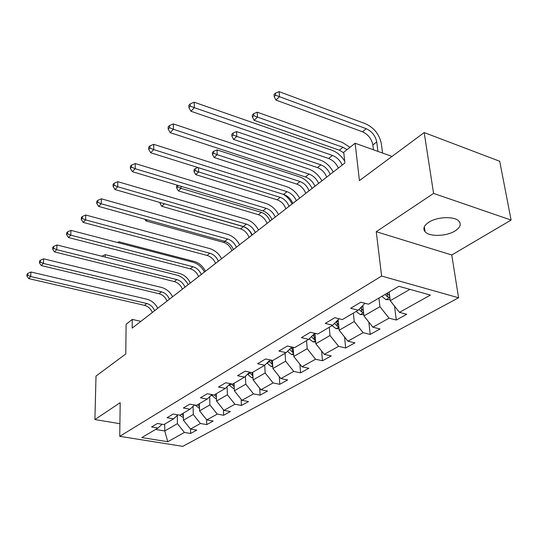 <?xml version="1.0" encoding="UTF-8"?>
<svg xmlns="http://www.w3.org/2000/svg" width="538" height="538" viewBox="0 0 538 538"><rect width="100%" height="100%" fill="white"/><g stroke="black" fill="none" stroke-linecap="round" stroke-linejoin="round"><path stroke-width="0.81" d="M428.678 222.329C423.931 225.59 422.72 228.711 425.06 231.69C429.223 236.935 446.486 236.491 455.121 230.916C460.279 227.534 461.517 224.259 458.84 221.084C454.361 215.994 436.903 216.72 428.678 222.329M511.1 220.069L499.721 161.272L424.186 132.57L433.581 193.411L376.25 231.696L381.617 276.048L458.571 297.776L451.765 254.992L511.1 220.069L433.581 193.411M381.617 276.048L119.739 436.331L182.779 446.358L458.571 297.776M119.739 436.331L120.189 402.666L94.903 419.553L119.907 423.695M94.903 419.553L96.013 376.049L125.784 353.964L126.107 324.286L132.254 319.424L132.187 328.126L344.898 162.987L343.735 152.247L355.127 143.243L359.431 180.613L424.186 132.57M270.163 359.915L264.73 365.235L252.167 372.626L245.133 371.173L237.534 375.699L244.528 377.125L232.631 384.125L225.704 382.753L218.509 387.037L225.388 388.382L214.111 395.02L207.298 393.722L200.466 397.797L207.238 399.061L196.525 405.363L189.82 404.139L183.337 408.006L190.001 409.21L179.813 415.201L173.216 414.038L167.042 417.717L173.599 418.853L163.902 424.563L157.412 423.46L151.534 426.964L157.99 428.04L141.803 437.562L167.775 441.725L184.399 432.444L190.627 433.48L196.74 430.111L190.472 429.055L200.425 423.493L206.747 424.59L213.156 421.059L206.794 419.943L217.238 414.105L223.66 415.262L230.385 411.55L223.929 410.373L234.904 404.24L241.421 405.464L248.495 401.563L241.939 400.312L253.492 393.863L260.11 395.154L267.554 391.045L260.903 389.727L273.069 382.935L279.787 384.3L287.642 379.969L280.883 378.57L293.721 371.402L300.54 372.854L308.832 368.281L301.973 366.795L315.544 359.223L322.464 360.763L331.226 355.927L324.266 354.347L338.624 346.331L345.652 347.972L354.932 342.854L347.864 341.173L363.089 332.672L370.218 334.421L380.057 328.987L372.888 327.198L389.061 318.173L396.291 320.036L406.748 314.266L399.478 312.356L430.407 295.086L398.907 286.297L368.476 304.199L360.85 302.195L350.655 308.267L358.234 310.224L342.35 319.572L334.844 317.696L325.261 323.405L332.719 325.234L317.783 334.024L310.399 332.269L301.381 337.642L308.718 339.357L294.642 347.635L287.373 345.995L278.872 351.058L286.095 352.666L272.806 360.487L265.658 358.94L257.621 363.722L264.73 365.235L265.16 372.975L253.116 379.936L252.726 372.303M378.92 298.052L379.942 306.673L363.944 315.914L362.8 305.517M364.979 303.277L358.234 310.224M389.061 318.173L379.942 306.673M372.888 327.198L363.944 315.914M353.365 313.089L354.239 321.522L339.175 330.224L338.167 319.713M339.101 318.758L332.719 325.234M363.089 332.672L354.239 321.522M347.864 341.173L339.175 330.224M329.276 327.259L330.029 335.504L315.819 343.715L314.952 333.352M314.764 333.304L308.718 339.357M338.624 346.331L330.029 335.504M324.266 354.347L315.819 343.715M306.546 340.635L307.191 348.698L293.761 356.459L293.096 347.286M291.818 346.997L286.095 352.666M315.544 359.223L307.191 348.698M301.973 366.795L293.761 356.459M285.059 353.278L285.597 361.173L272.894 368.51L272.389 360.393M293.721 371.402L285.597 361.173M280.883 378.57L272.894 368.51M249.693 372.114L244.528 377.125M273.069 382.935L265.16 372.975M260.903 389.727L253.116 379.936M245.409 376.27L245.785 384.166L234.36 390.77L234.043 383.291M230.298 383.661L225.388 388.382M253.492 393.863L245.785 384.166M241.939 400.312L234.36 390.77M227.083 386.755L227.392 394.791L216.532 401.066L216.289 393.742M211.911 394.603L207.238 399.061M234.904 404.24L227.392 394.791M223.929 410.373L216.532 401.066M209.665 396.748L209.907 404.892L199.571 410.864L199.396 403.682M194.453 404.986L190.001 409.21M217.238 414.105L209.907 404.892M206.794 419.943L199.571 410.864M193.088 406.277L193.27 414.502L183.424 420.191L183.303 413.144M177.849 414.859L173.599 418.853M200.425 423.493L193.27 414.502M190.472 429.055L183.424 420.191M177.298 415.376L177.412 423.662L164.762 430.972L164.702 424.092M162.046 424.247L157.99 428.04M184.399 432.444L177.412 423.662M167.775 441.725L164.762 430.972L155.59 429.452M392.014 156.437L355.127 143.243M140.922 321.347L132.254 319.424M389.176 292.02L390.252 300.715L409.909 289.363M399.478 312.356L390.252 300.715M190.627 433.48L190.539 429.062M206.747 424.59L206.612 419.707M223.66 415.262L223.458 409.781M241.421 405.464L241.145 399.31M260.11 395.154L259.733 388.254M279.787 384.3L279.289 376.566M300.54 372.854L299.888 364.172M322.464 360.763L321.623 351.018M345.652 347.972L344.569 337.023M370.218 334.421L368.839 322.094M396.291 320.036L394.542 306.129M376.25 231.696L451.765 254.992M152.315 312.504C150.761 308.751 148.165 306.364 144.507 305.342L28.709 278.59L30.686 276.545L27.687 275.221L27.801 273.405L27.014 274.225L26.9 276.041L27.687 275.221M154.628 310.708C153.068 306.942 150.458 304.548 146.8 303.519L30.686 276.545L30.962 272.006L146.8 299.182C151.588 300.473 155.253 303.506 157.775 308.261M30.962 272.006L27.801 273.405M26.9 276.041L28.709 278.59M183.377 417.629L179.652 415.175M183.317 414.099L182.799 413.44M181.602 414.146L183.35 415.847M102.307 256.364L102.321 255.967L101.985 256.283M105.199 257.09L105.253 254.662L179.497 273.425C184.332 274.851 187.95 278.025 190.358 282.968M105.253 254.662L102.321 255.967M167.022 301.085C165.422 297.252 162.772 294.804 159.06 293.735L41.312 265.584L43.39 263.445L40.31 262.093L40.411 260.244L39.583 261.105L39.482 262.954L40.31 262.093M169.443 299.202C167.836 295.362 165.173 292.901 161.454 291.825L43.39 263.445L43.639 258.818L161.427 287.413C166.289 288.772 170.021 291.878 172.624 296.741M43.639 258.818L40.411 260.244M39.482 262.954L41.312 265.584M182.436 289.121C180.781 285.207 178.071 282.692 174.305 281.576L54.553 251.925L56.739 249.672L53.571 248.294L53.665 246.411L52.798 247.319L52.704 249.195L53.571 248.294M184.971 287.151C183.31 283.223 180.593 280.701 176.814 279.578L56.739 249.672L56.967 244.965L176.746 275.086C181.689 276.505 185.496 279.699 188.172 284.663M56.967 244.965L53.665 246.411M52.704 249.195L54.553 251.925M199.511 408.376L195.052 405.094M199.423 404.818L198.791 404.031M197.533 404.771L199.47 406.607M118.959 242.894L118.972 241.797L194.346 261.502C199.248 262.981 202.934 266.243 205.408 271.28M118.972 241.797L117.412 242.49M216.451 398.665L215.711 398.665L211.495 395.006M216.33 395.074L215.577 394.159M214.252 394.939L216.39 396.916M215.536 263.418L215.334 262.833M198.596 276.572C196.888 272.578 194.124 269.995 190.297 268.825L68.487 237.547L70.787 235.173L67.532 233.768L67.613 231.851L66.692 232.806L66.611 234.723L67.532 233.768M201.259 274.501C199.544 270.493 196.767 267.904 192.934 266.72L70.787 235.173L70.982 230.378L192.826 262.154C197.843 263.647 201.73 266.929 204.48 271.999M70.982 230.378L67.613 231.851M66.611 234.723L68.487 237.547M215.57 263.391C213.801 259.316 210.977 256.66 207.083 255.436L83.168 222.402L85.596 219.901L82.233 218.468L82.307 216.518L81.339 217.52L81.272 219.47L82.233 218.468M218.367 261.219C216.592 257.124 213.754 254.461 209.854 253.223L85.596 219.901L85.757 215.018L209.706 248.576C214.803 250.136 218.771 253.519 221.609 258.704M85.757 215.018L82.307 216.518M81.272 219.47L83.168 222.402M233.411 249.538C231.582 245.368 228.69 242.638 224.743 241.354L98.656 206.424L101.218 203.781L97.755 202.322L97.808 200.331L96.793 201.394L96.732 203.384L97.755 202.322M236.357 247.251C234.514 243.068 231.616 240.325 227.655 239.027L101.218 203.781L101.346 198.811L227.453 234.299C232.638 235.94 236.686 239.417 239.612 244.729M101.346 198.811L97.808 200.331M96.732 203.384L98.656 206.424M234.259 388.47L233.236 388.463L229.033 384.885M231.374 383.876L234.084 386.674L234.003 384.744M234.104 384.845L233.21 383.782M231.885 250.728C230.345 246.512 227.601 243.741 223.647 242.416L145.959 220.95L147.136 219.854M144.924 219.242L145.959 220.95M253.008 377.75L251.676 377.737L247.487 374.253M249.471 372.33L252.914 375.995M252.813 374.092L251.508 372.491M249.02 237.426C247.419 233.122 244.615 230.277 240.607 228.892L161.716 206.289L164.319 203.868L163.404 203.492M251.845 235.234C250.237 230.916 247.419 228.058 243.398 226.666L164.312 203.754M160.062 202.53L160.068 203.505L160.869 202.759M160.068 203.505L161.716 206.289M272.766 366.459L271.091 366.445L266.935 363.076M272.537 362.767L270.466 359.983M269.013 361.038L272.652 364.67M267.003 223.465C265.342 219.074 262.477 216.155 258.401 214.702L178.286 190.869L181.024 188.327L177.722 186.962L177.695 185.301M269.968 221.158C268.294 216.753 265.416 213.821 261.34 212.362L181.024 188.327L180.99 186.289M177.54 185.254L176.599 186.135L176.632 187.984L177.722 186.962M176.632 187.984L178.286 190.869M252.194 234.958C250.298 230.694 247.339 227.883 243.324 226.532L115.018 189.544L117.728 186.747L114.157 185.26L114.191 183.229L113.114 184.359L113.074 186.383L114.157 185.26M255.294 232.55C253.391 228.267 250.419 225.449 246.397 224.084L117.728 186.747L117.809 181.683L246.142 219.262C251.407 220.99 255.55 224.575 258.563 230.015M117.809 181.683L114.191 183.229M113.074 186.383L115.018 189.544M293.62 354.555L291.562 354.535L287.467 351.314M293.351 350.823L291.031 347.777M289.646 349.155L292.706 352.464L293.486 352.699M285.893 208.798C284.165 204.312 281.233 201.313 277.104 199.793L195.738 174.635L198.616 171.952L195.213 170.566L195.166 168.683L194.016 169.759L194.07 171.642L195.213 170.566M289.007 206.377C287.272 201.878 284.326 198.865 280.19 197.338L198.616 171.952L198.502 167.728M283.324 194.326C287.117 196.619 290.043 199.833 292.1 203.976M197.836 167.52L195.166 168.683M194.07 171.642L195.738 174.635M271.993 219.585C270.022 215.22 266.996 212.328 262.914 210.903L132.335 171.676L135.206 168.717L131.514 167.197L131.534 165.132L130.391 166.323L130.371 168.387L131.514 167.197M275.268 217.049C273.284 212.665 270.244 209.759 266.155 208.32L135.206 168.717L135.24 163.552L265.846 203.411C271.192 205.234 275.422 208.932 278.543 214.501M135.24 163.552L131.534 165.132M130.371 168.387L132.335 171.676M315.678 341.98L313.183 341.953L309.168 338.9M315.362 338.214L312.914 335.154M311.455 336.62L314.448 339.774L315.51 340.029M305.766 193.371C303.963 188.791 300.964 185.704 296.774 184.11L214.137 157.513L217.177 154.682L213.667 153.269L213.599 151.353L212.389 152.489L212.456 154.406L213.667 153.269M309.047 190.822C307.232 186.229 304.226 183.128 300.022 181.521L217.177 154.682L216.996 149.887L299.639 176.881C304.985 178.851 309.155 182.691 312.141 188.421M216.996 149.887L213.599 151.353M212.456 154.406L214.137 157.513M292.894 203.364C290.843 198.892 287.749 195.913 283.6 194.413L150.687 152.738L153.733 149.598L149.92 148.051L149.914 145.946L148.703 147.21L148.703 149.315L149.92 148.051M296.351 200.681C294.286 196.195 291.179 193.196 287.023 191.683L153.733 149.598L153.72 144.339L286.646 186.679C292.08 188.603 296.411 192.422 299.632 198.132M153.72 144.339L149.914 145.946M148.703 149.315L150.687 152.738M339.027 328.684L336.048 328.651L332.047 325.631M338.664 324.878L336.082 321.825M334.542 323.385L337.447 326.351L338.826 326.593M326.694 177.116C324.817 172.442 321.751 169.268 317.494 167.594L233.566 139.429L236.781 136.437L233.156 135.004L233.068 133.054L231.784 134.258L231.878 136.201L233.156 135.004M330.15 174.433C328.261 169.746 325.181 166.551 320.917 164.863L236.781 136.437L236.538 131.561L320.466 160.142C325.9 162.214 330.157 166.175 333.244 172.032M236.538 131.561L233.068 133.054M231.878 136.201L233.566 139.429M314.986 186.209C312.854 181.636 309.68 178.555 305.47 176.968L170.176 132.637L173.411 129.295L169.463 127.714L169.436 125.569L168.152 126.914L168.172 129.053L169.463 127.714M318.644 183.371C316.499 178.777 313.311 175.677 309.088 174.083L173.411 129.295L173.337 123.928L308.637 168.986C314.158 171.023 318.59 174.964 321.926 180.822M173.337 123.928L169.436 125.569M168.172 129.053L170.176 132.637M363.796 314.602L360.272 314.562L356.176 311.435M363.379 310.756L360.655 307.729M361.059 308.382L360.642 307.743M359.041 309.39L361.825 312.127L363.547 312.309M343.795 152.839L339.35 150.169L254.111 120.31L257.52 117.143L253.775 115.677L253.66 113.693L252.302 114.971L252.416 116.954L253.775 115.677M347.03 149.645L342.962 147.284L257.52 117.143L257.211 112.18L342.444 142.483L349.989 147.304M257.211 112.18L253.66 113.693M252.416 116.954L254.111 120.31M338.382 168.044C336.156 163.357 332.908 160.176 328.624 158.502L190.909 111.245L194.352 107.687L190.264 106.073L190.21 103.888L188.838 105.32L188.892 107.506L190.264 106.073M342.255 165.038C340.023 160.331 336.754 157.13 332.464 155.442L194.352 107.687L194.211 102.22L331.933 150.25C336.996 152.153 341.247 155.751 344.69 161.044M194.211 102.22L190.21 103.888M188.892 107.506L190.909 111.245M390.124 299.659L385.975 299.605L381.792 296.364M377.932 151.4L376.728 141.938C375.423 135.778 371.933 131.366 366.257 128.716L279.491 96.699L279.108 91.642L365.658 123.827C374.132 127.802 379.351 134.392 381.321 143.612L382.545 153.048M389.64 295.765L387.071 293.257M385.02 294.461L387.69 297.03L389.808 297.097M387.69 297.03L386.963 293.324M373.466 149.799L372.861 144.93C371.57 138.777 368.093 134.392 362.437 131.763L275.88 100.055L279.491 96.699L275.617 95.206L275.469 93.182L274.037 94.533L274.178 96.558L275.617 95.206M279.108 91.642L275.469 93.182M274.178 96.558L275.88 100.055M144.507 305.342L146.8 303.519M159.06 293.735L161.454 291.825M174.305 281.576L176.814 279.578M199.134 408.376L199.504 408.154M195.213 405.39L195.556 405.188M215.825 398.665L216.437 398.308M211.824 395.598L213.122 394.831M190.297 268.825L192.934 266.72M207.083 255.436L209.854 253.223M224.743 241.354L227.655 239.027M233.357 388.463L234.238 387.952M229.275 385.316L231.461 384.024M223.647 242.416L224.918 241.407M251.797 377.743L252.968 377.057M247.621 374.495L249.921 373.137M240.607 228.892L243.398 226.666M252.504 373.782L252.611 375.86M271.213 366.445L272.712 365.578M270.917 360.763L271.771 360.258M266.949 363.103L269.377 361.67M258.401 214.702L261.34 212.362M271.986 362.229L272.127 364.475M243.324 226.532L246.397 224.084M291.69 354.535L293.546 353.459M291.515 348.624L293.123 347.676M288.22 350.568L289.888 349.579M277.104 199.793L280.19 197.338M292.531 350.03L292.706 352.464M262.914 210.903L266.155 208.32M313.311 341.96L315.564 340.648M313.277 335.793L315.066 334.737M310.843 337.225L311.563 336.801M296.774 184.11L300.022 181.521M314.232 337.131L314.448 339.774M283.6 194.413L287.023 191.683M336.183 328.657L338.873 327.091M336.304 322.215L338.294 321.045M317.494 167.594L320.917 164.863M337.171 323.459L337.447 326.351M305.47 176.968L309.088 174.083M360.406 314.562L363.594 312.712M360.709 307.83L362.915 306.532M339.35 150.169L342.962 147.284M361.475 308.953L361.825 312.127M328.624 158.502L332.464 155.442M386.116 299.605L389.848 297.44M372.861 144.93L376.728 141.938M362.437 131.763L366.257 128.716M424.334 226.767L425.06 231.69"/></g></svg>
